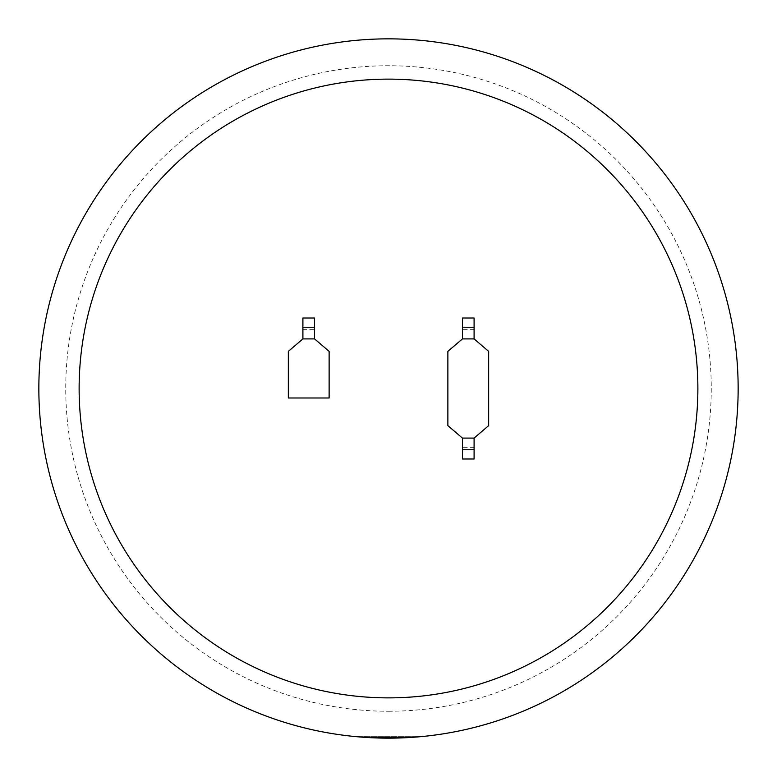 <?xml version="1.0" encoding="UTF-8"?>
<svg xmlns="http://www.w3.org/2000/svg" width="777" height="777" viewBox="0 0 777 777"><rect width="100%" height="100%" fill="white"/><g stroke="black" fill="none" stroke-linecap="round" stroke-linejoin="round"><path stroke-width="0.58" stroke-dasharray="3.88 2.91" d="M418.463 736.674L392.064 737.936L358.294 736.645L418.463 736.674L369.901 737.46L418.463 736.674L364.889 737.159L418.463 736.674L358.294 736.645L407.031 737.46L392.064 737.936L358.294 736.645L401.291 737.723L358.294 736.645L383.945 737.927L358.294 736.645L418.463 736.674L385.79 737.946L358.294 736.645L418.463 736.674L388.5 738.15A349.65 349.65 0 0 0 738.15 388.5A349.65 349.65 0 0 0 388.5 38.85A349.65 349.65 0 0 0 38.85 388.5A349.65 349.65 0 0 0 388.5 738.15A349.65 349.65 0 0 0 738.15 388.5A349.65 349.65 0 0 0 388.5 38.85A349.65 349.65 0 0 0 38.85 388.5A349.65 349.65 0 0 0 388.5 738.15L418.473 736.858L388.5 738.15L418.473 736.858L388.5 738.15L418.473 736.858L388.5 738.15L418.473 736.858L388.5 738.15L418.473 736.858L388.5 738.15L358.275 736.839L388.5 738.15L373.543 737.829M388.5 711.256A322.756 322.756 0 0 0 711.256 388.5A322.756 322.756 0 0 0 388.5 65.744A322.756 322.756 0 0 0 65.744 388.5A322.756 322.756 0 0 0 388.5 711.256M388.5 79.128A309.372 309.372 0 0 0 79.128 388.5A309.372 309.372 0 0 0 388.5 697.872A309.372 309.372 0 0 0 697.872 388.5A309.372 309.372 0 0 0 388.5 79.128A309.372 309.372 0 0 1 697.872 388.5A309.372 309.372 0 0 1 388.5 697.872A309.372 309.372 0 0 1 79.128 388.5A309.372 309.372 0 0 1 388.5 79.128M394.852 738.092L407.041 737.655L388.5 738.15L361.985 737.14M418.473 736.858L388.5 738.15L368.045 737.548M383.945 737.927L358.275 736.839L388.5 738.15L401.301 737.917L364.869 737.354L388.5 738.15A349.65 349.65 0 0 0 738.15 388.5A349.65 349.65 0 0 0 388.5 38.85A349.65 349.65 0 0 0 38.85 388.5A349.65 349.65 0 0 0 388.5 738.15L385.79 738.14L388.5 738.15A349.65 349.65 0 0 0 738.15 388.5A349.65 349.65 0 0 0 388.5 38.85A349.65 349.65 0 0 0 38.85 388.5A349.65 349.65 0 0 0 388.5 738.15L369.901 737.46M364.627 737.14L388.5 738.15M302.904 338.908L302.904 329.671L302.904 338.908L314.559 338.908L314.559 327.253L302.904 327.253L302.904 338.908L288.335 351.369L288.335 397.989L329.127 397.989L329.127 351.369L314.559 338.908L314.559 329.671L314.559 338.908M462.441 438.092L462.441 447.329L462.441 438.092L447.873 425.631L447.873 351.369L462.441 338.908L462.441 327.253L474.096 327.253L474.096 338.908L488.665 351.369L488.665 425.631L474.096 438.092L462.441 438.092L462.441 449.747L474.096 449.747L474.096 438.092M302.904 318.016L302.904 327.253L314.559 327.253L314.559 318.016M302.904 329.671L314.559 329.671M462.441 318.016L462.441 327.253L474.096 327.253L474.096 318.016M474.096 338.908L474.096 329.671L474.096 338.908L462.441 338.908L462.441 329.671L462.441 338.908M474.096 329.671L462.441 329.671M474.096 458.984L474.096 449.747L462.441 449.747L462.441 458.984M474.096 447.329L462.441 447.329"/><path stroke-width="1.17" d="M388.5 79.128A309.372 309.372 0 0 0 79.128 388.5A309.372 309.372 0 0 0 388.5 697.872A309.372 309.372 0 0 0 697.872 388.5A309.372 309.372 0 0 0 388.5 79.128M388.5 38.85A349.65 349.65 0 0 0 38.85 388.5A349.65 349.65 0 0 0 388.5 738.15A349.65 349.65 0 0 1 38.85 388.5A349.65 349.65 0 0 1 388.5 38.85A349.65 349.65 0 0 1 738.15 388.5A349.65 349.65 0 0 1 388.5 738.15L418.473 736.858L394.852 738.092M361.985 737.14L364.617 737.334M368.045 737.548L369.891 737.655M373.543 737.829L383.945 738.121M288.335 351.369L288.335 397.989L329.127 397.989L329.127 351.369L314.559 338.908L314.559 318.016L302.904 318.016L302.904 338.908L288.335 351.369M302.904 338.908L314.559 338.908M302.904 327.253L314.559 327.253M474.096 338.908L488.665 351.369L488.665 425.631L474.096 438.092L462.441 438.092L447.873 425.631L447.873 351.369L462.441 338.908L462.441 318.016L474.096 318.016L474.096 338.908L462.441 338.908M474.096 327.253L462.441 327.253M474.096 438.092L474.096 458.984L462.441 458.984L462.441 438.092M474.096 449.747L462.441 449.747"/></g></svg>
